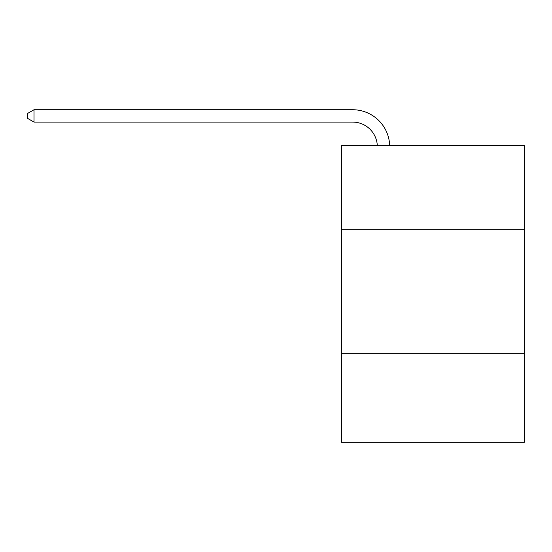 <?xml version="1.0" encoding="UTF-8"?>
<svg xmlns="http://www.w3.org/2000/svg" width="552" height="552" viewBox="0 0 552 552"><rect width="100%" height="100%" fill="white"/><g stroke="black" fill="none" stroke-linecap="round" stroke-linejoin="round"><path stroke-width="0.83" d="M524.4 229.708L524.4 145.673L341.502 145.673L341.502 229.708L524.4 229.708L524.4 442.269L341.502 442.269L341.502 229.708M524.4 353.287L341.502 353.287M377.313 145.673A24.716 24.716 178.8 0 0 352.618 122.089A24.716 24.716 178.8 0 1 377.313 145.673A24.716 24.716 178.8 0 0 352.618 122.089A24.716 24.716 178.8 0 1 377.313 145.673A24.716 24.716 178.8 0 0 352.618 122.089A24.716 24.716 178.8 0 1 377.313 145.673A24.716 24.716 178.8 0 0 352.618 122.089A24.716 24.716 178.8 0 1 377.313 145.673A24.716 24.716 178.8 0 0 352.618 122.089A24.716 24.716 178.8 0 1 377.313 145.673A24.716 24.716 178.8 0 0 352.618 122.089A24.716 24.716 178.8 0 1 377.313 145.673A24.716 24.716 0 0 0 352.618 122.089L34.024 122.089L27.6 118.383L27.6 113.443L34.024 109.731L352.618 109.731A37.074 37.074 -1.2 0 1 389.677 145.673M34.024 122.089L34.024 109.731L352.618 109.731"/></g></svg>
